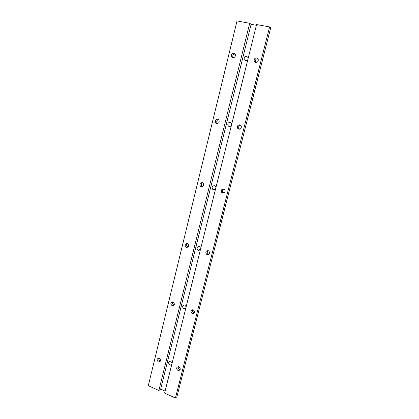 <?xml version="1.0" encoding="UTF-8"?>
<svg xmlns="http://www.w3.org/2000/svg" width="419" height="419" viewBox="0 0 419 419"><rect width="100%" height="100%" fill="white"/><g stroke="black" fill="none" stroke-linecap="round" stroke-linejoin="round"><path stroke-width="0.63" d="M171.748 364.514L170.496 365.075L169.878 364.923C168.05 363.184 168.155 361.922 170.198 361.141L170.784 361.288L172.109 363.079M185.779 308.295L183.847 308.798C181.872 306.682 182.171 305.414 184.742 305.001L186.151 306.808M200.361 249.86L198.37 250.462L197.909 250.227C196.411 248.001 196.893 246.77 199.35 246.529L200.748 248.31M215.534 189.074L213.475 189.786L212.59 189.22C211.595 187.005 212.229 185.832 214.497 185.696L215.408 186.287L215.937 187.461M231.325 125.794L229.203 126.622L228.03 125.742C227.402 123.595 228.146 122.463 230.261 122.364L231.456 123.27L231.744 124.113M247.781 59.859L245.586 60.818L244.23 59.687C243.853 57.592 244.675 56.492 246.691 56.376L248.064 57.534L248.216 58.11M159.283 358.282C161.1 360.021 160.996 361.283 158.974 362.068L158.392 361.922C156.575 360.162 156.69 358.9 158.733 358.14L159.283 358.282M158.832 358.151C158.602 359.329 159.016 360.214 160.074 360.811L160.54 360.948M256.779 57.932L258.204 59.168C258.507 61.268 257.654 62.358 255.642 62.436L254.233 61.232C253.904 59.126 254.752 58.032 256.779 57.932M239.904 124.846L241.15 125.82C241.705 127.984 240.925 129.099 238.814 129.162L237.589 128.214C237.002 126.051 237.777 124.925 239.904 124.846M223.715 189.027L224.684 189.676C225.611 191.912 224.94 193.075 222.672 193.169L221.73 192.551C220.771 190.315 221.431 189.142 223.715 189.027M224.076 193.033L223.138 192.415L221.73 192.551M208.175 250.646L208.709 250.923C210.16 253.196 209.647 254.427 207.169 254.626L206.677 254.37C205.184 252.102 205.682 250.861 208.175 250.646M207.803 250.557C206.928 251.719 207.044 252.819 208.149 253.856L209.044 254.202M193.243 309.845C195.254 311.972 194.966 313.255 192.368 313.705L192.279 313.674C190.268 311.521 190.572 310.243 193.196 309.83L193.243 309.845M192.677 309.72C192.153 311.055 192.531 312.087 193.808 312.815L194.4 312.946M178.253 366.625L178.887 366.777C180.736 368.5 180.647 369.778 178.625 370.611L177.96 370.459C176.106 368.71 176.205 367.432 178.253 366.625C178.054 367.798 178.478 368.683 179.547 369.28L180.18 369.432M233.943 53.234L235.279 54.334C235.677 56.445 234.87 57.56 232.854 57.681L231.534 56.607C231.115 54.491 231.917 53.37 233.943 53.234M217.786 119.247L218.938 120.101C219.587 122.264 218.854 123.401 216.743 123.511L215.612 122.683C214.937 120.52 215.659 119.373 217.786 119.247M202.277 182.605L203.152 183.161C204.158 185.381 203.529 186.56 201.277 186.701L200.434 186.172C199.397 183.957 200.01 182.768 202.277 182.605M187.382 243.47L187.848 243.711C189.33 245.937 188.854 247.173 186.418 247.404L185.984 247.189C184.47 244.963 184.936 243.727 187.382 243.47M187.193 243.418C186.308 244.596 186.434 245.702 187.565 246.728L188.21 247.006M173.063 301.984C175.022 304.079 174.744 305.346 172.214 305.797L172.136 305.765C170.177 303.655 170.47 302.387 173.021 301.968L173.063 301.984M172.675 301.879C172.141 303.209 172.502 304.241 173.765 304.969L174.173 305.079M202.445 182.668C201.204 183.611 201.041 184.748 201.953 186.078L202.66 186.56M218.43 119.551C216.838 120.201 216.387 121.348 217.068 122.987L217.587 123.526M235.059 53.957C233.189 54.276 232.477 55.402 232.917 57.34L233.147 57.717M223.741 189.032C222.484 189.938 222.285 191.064 223.138 192.415M240.485 125.103C238.84 125.669 238.317 126.8 238.924 128.486L239.6 129.199M257.915 58.655C255.957 58.828 255.15 59.922 255.49 61.944L255.789 62.462M247.917 59.309L247.582 60.106M231.738 124.071L231.372 125.595M215.89 187.214L215.874 187.702M249.703 23.275L158.874 390.492L148.3 385.669L237.023 20.95L249.703 23.275L251.096 24.318L256.402 25.297M270.674 27.843L269.606 26.931L256.59 24.543L164.615 393.111L175.435 398.05L269.606 26.931M175.435 398.05L176.918 396.735M158.874 390.492L160.681 389.12L251.096 24.318M160.681 389.12L165.107 391.131M176.897 396.83L270.684 27.806M171.848 364.127L170.496 365.075M185.905 307.797L183.931 308.829M160.498 361.058L158.974 362.068M193.903 312.852L192.368 313.705M180.175 369.464L178.625 370.611M173.843 305.001L172.214 305.797M187.565 246.728L185.984 247.189M201.953 186.078L200.434 186.172M217.068 122.987L215.612 122.683M232.917 57.34L231.534 56.607M208.149 253.856L206.677 254.37M238.924 128.486L237.589 128.214M255.49 61.944L254.233 61.232M246.309 60.828L244.23 59.687M230.796 126.313L228.03 125.742M215.555 188.99L212.59 189.22M200.476 249.415L197.909 250.227M270.7 27.827L176.923 396.788"/></g></svg>

